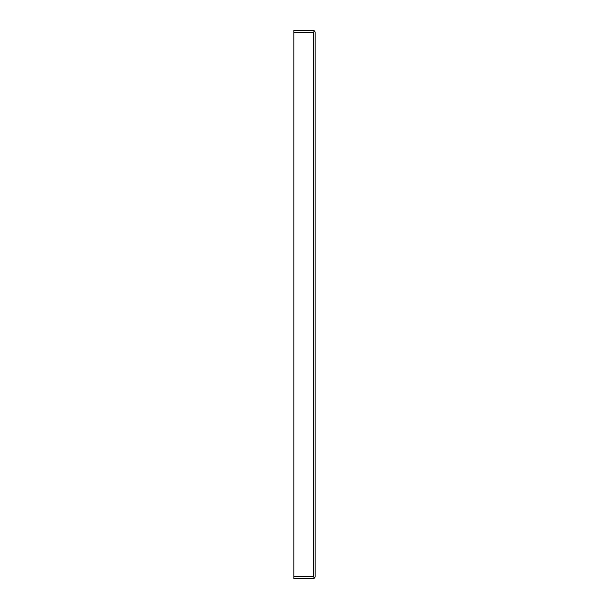 <?xml version="1.0" encoding="UTF-8"?>
<svg xmlns="http://www.w3.org/2000/svg" width="609" height="609" viewBox="0 0 609 609"><rect width="100%" height="100%" fill="white"/><g stroke="black" fill="none" stroke-linecap="round" stroke-linejoin="round"><path stroke-width="0.91" d="M314.625 578.017L315.157 576.723L314.625 578.017L313.331 576.723L314.625 578.017L313.331 578.55L293.842 578.55L293.842 576.723L313.331 576.723L313.331 32.277L314.625 30.983L315.157 32.277L314.625 30.983L313.331 32.277L293.842 32.277L293.842 576.723M293.842 32.277L293.842 30.45L313.331 30.45L314.625 30.983M315.157 576.723L315.157 32.277"/></g></svg>
